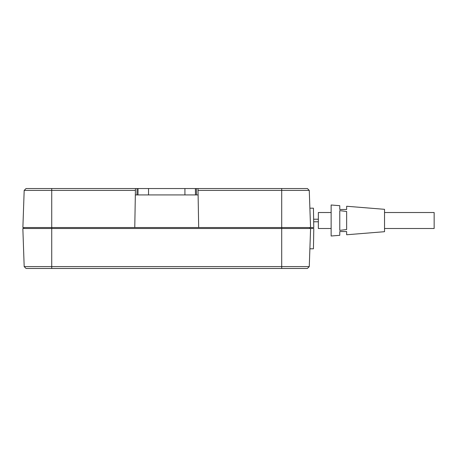 <?xml version="1.0" encoding="UTF-8"?>
<svg xmlns="http://www.w3.org/2000/svg" width="457" height="457" viewBox="0 0 457 457"><rect width="100%" height="100%" fill="white"/><g stroke="black" fill="none" stroke-linecap="round" stroke-linejoin="round"><path stroke-width="0.69" d="M26.049 188.535L24.181 190.403L26.049 188.535L307.401 188.535L309.263 190.403L310.052 212.973M137.071 188.535L136.974 194.928L135.335 194.928L135.415 190.403L51.732 190.403L51.732 227.54L22.884 227.54L24.181 190.403L23.336 214.539M136.974 194.928L198.11 194.928L198.03 190.403L309.263 190.403L310.56 227.54L313.776 227.54L313.439 208.181L313.776 227.54M310.583 227.54L309.886 208.181L310.56 227.54L51.732 227.54L51.732 228.5L22.85 228.5L24.181 266.597L26.049 268.465L24.181 266.597L309.263 266.597L307.401 268.465L26.049 268.465M23.793 227.54L23.81 228.5L23.793 227.54M309.635 228.5L309.652 227.54M309.903 208.712L309.886 208.186L313.439 208.181M198.681 227.54L197.995 188.535M134.769 227.54L135.449 188.535M24.181 190.403L51.732 190.403L51.732 188.535M307.401 188.535L309.263 190.403M318.352 221.788L313.673 221.788M318.352 219.229L313.633 219.229M331.136 228.5L318.352 228.5L318.352 212.516L331.136 212.516M331.136 220.508L331.136 236.012L339.768 235.315L339.768 231.539L346.646 231.539L346.646 234.761L384.531 231.699L384.531 209.317L346.646 206.256L346.646 209.477L339.768 209.477L339.768 205.696L331.136 204.999L331.136 220.508M339.768 230.385L346.646 229.534L339.768 230.385L339.768 210.626L346.646 211.482L346.646 229.534M346.646 211.482L339.768 210.626M384.531 212.516L434.15 212.516L434.15 228.5L384.531 228.5M307.401 268.465L309.263 266.597L310.057 244.004M22.85 228.5L24.181 266.597M313.793 228.5L313.439 248.802L313.793 228.5L313.525 244.004L313.793 228.5L310.594 228.5L309.886 248.802L310.594 228.5L51.732 228.5L51.732 268.465M310.594 228.5L309.263 266.597M281.712 268.465L281.712 188.535M138.06 188.535L137.963 194.928M148.531 188.535L148.531 194.928M184.919 188.535L184.919 194.928M195.39 188.535L195.487 194.928M196.379 188.535L196.476 194.928M309.886 248.802L313.439 248.802"/></g></svg>
